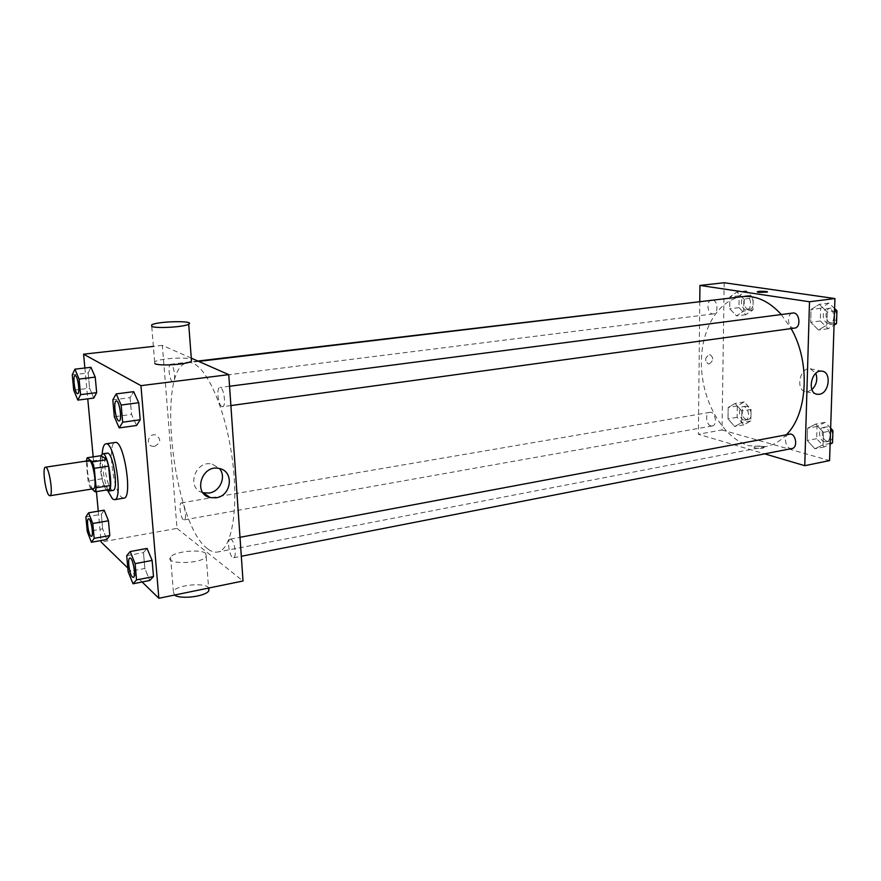 <?xml version="1.0" encoding="UTF-8"?>
<svg xmlns="http://www.w3.org/2000/svg" width="881" height="881" viewBox="0 0 881 881"><rect width="100%" height="100%" fill="white"/><g stroke="black" fill="none" stroke-linecap="round" stroke-linejoin="round"><path stroke-width="0.66" stroke-dasharray="4.41 3.3" d="M93.364 488.779L92.428 488.415C88.331 485.497 85.226 460.532 88.992 460.653M86.272 461.864L88.089 480.949L89.961 487.325L104.046 485.068L102.141 478.735L100.39 459.739L86.272 461.864L86.36 461.049M89.961 487.325L91.91 489.01M102.141 478.735L88.089 480.949M104.046 485.068L109.387 489.517M100.39 459.739L101.337 455.642M100.952 455.697C100.038 458.439 99.828 462.712 100.335 468.505C101.458 478.537 103.462 485.706 106.359 490.001M112.999 490.387L111.689 489.913C108.506 486.268 106.282 478.901 104.993 467.789C104.321 458.979 105.07 454.1 107.218 453.153M108 491.158C103.782 479.11 101.855 466.699 102.207 453.946M123.869 498.139L121.809 497.391C113.12 491.411 107.185 442.394 115.213 442.471M72.264 374.843L88.166 372.949L90.963 367.3L88.166 372.949L89.587 388.213L93.804 398.069L89.587 388.213L73.729 390.184M112.812 399.886L130.102 397.65L133.648 391.671L130.102 397.65L131.544 414.4L136.544 425.49L131.544 414.4L114.321 416.746M84.873 368.005L87.759 398.84M93.177 456.854L96.425 491.609M98.265 511.178L101.007 540.527M127.822 568.047L142.127 581.978M85.864 516.96L101.315 514.328L104.167 510.176L101.315 514.328L102.659 528.853L106.876 539.48L102.659 528.853L87.263 531.562M126.721 555.713L143.471 552.574L147.061 548.423L143.471 552.574L144.836 568.465L149.803 580.469L144.836 568.465L128.141 571.692M191.276 358.138L162.357 345.396L177.004 528.369L101.15 542.057M162.357 345.396L153.382 346.398M154.527 446.359C161.014 442.824 161.421 439.024 155.761 434.961C148.724 432.967 145.09 444.751 152.27 446.26L154.527 446.359M207.63 548.764C172.797 524.459 155.276 364.536 188.204 362.653C202.828 360.087 223.444 401.075 231.406 452.911C239.555 504.714 232.364 550.041 217.64 552.024C214.457 552.596 211.121 551.517 207.63 548.764M177.004 528.369L243.024 580.997M221.858 406.582C218.07 405.128 216.208 387.508 219.854 387.508C223.763 386.506 226.593 406.67 222.563 406.714L221.858 406.582M172.5 381.638C169.339 380.46 167.599 364.194 170.65 364.271C173.876 363.435 176.354 381.781 173.017 381.737L172.5 381.638M183.369 519.614C180.385 517.709 178.568 502.941 181.321 502.908C184.36 501.939 187.334 519.746 184.151 519.867L183.369 519.614M231.251 539.458L230.249 539.15C226.428 539.436 229.908 558.928 233.575 557.772C236.835 557.662 234.809 541.628 231.251 539.458M154.825 363.622L154.638 361.86C158.723 358.523 186.992 356.684 191.375 359.437M205.802 553.444C200.868 548.731 174.24 551.418 170.562 557.056C163.701 564.622 201.331 564.203 206.231 556.649L205.802 553.444M208.929 587.99L208.357 587.385C203.423 582.308 176.96 585.138 173.348 591.162L174.416 595.071M202.949 492.732C185.649 488.636 195.186 459.464 212.299 464.155L219.479 468.571M154.527 446.37C161.014 442.824 161.421 439.024 155.761 434.972C148.724 432.967 145.09 444.751 152.27 446.26L154.527 446.37M786.799 434.344C780.566 441.018 773.551 445.103 765.754 446.623L748.993 445.731C723.587 438.242 703.159 403.531 701.496 367.795C699.613 332.071 717.035 299.738 742.441 296.644M781.293 314.539L791.127 328.591M789.057 433.926C782.537 434.796 785.709 450.092 792.074 448.495M713.192 300.124C718.158 301.676 718.191 313.68 713.247 313.911L712.344 313.889C706.98 313.317 706.353 300.201 711.683 299.925M710.934 425.875C705.956 424.807 704.965 412.859 709.822 412.374C715.306 411.075 717.883 425.303 712.277 425.952L710.934 425.875M794.673 328.095L793.506 328.073C787.328 327.38 786.678 313.46 792.812 313.041M699.767 301.346L698.38 434.245L764.719 453.858M724.16 282.735L722.024 429.972L698.38 434.245M709.128 363.93C713.621 360.77 713.907 357.675 709.976 354.658C704.855 357.201 704.315 360.296 708.357 363.941L709.128 363.93C713.621 360.77 713.907 357.675 709.976 354.658C704.866 357.201 704.315 360.296 708.357 363.941L709.128 363.93M827.27 312.05L819.297 304.33L811.049 309.517L810.674 322.281L818.515 330.034L826.863 324.99L827.27 312.05L819.297 304.33L811.049 309.517L810.674 322.281L818.515 330.034L826.863 324.99L827.27 312.05L834.516 311.092M741.868 411.042L735.084 403.465L728.191 407.463L728.014 418.904L734.699 426.492L741.659 422.627L741.868 411.042L735.084 403.465L728.191 407.463L728.014 418.904L734.699 426.492L741.659 422.627L741.868 411.042L751.041 409.445L744.236 401.923L737.309 405.91L737.111 417.297L743.817 424.851L750.821 420.986L751.041 409.445M722.024 429.972L829.572 460.598M743.872 299.066L736.945 291.985L729.909 296.897L729.721 308.768L736.538 315.883L743.652 311.092L743.872 299.066L736.945 291.985L729.909 296.897L729.721 308.768L736.538 315.883L743.652 311.092L743.872 299.066L753.211 297.943L746.262 290.895L739.192 295.796L738.983 307.623L745.833 314.693L752.98 309.914L753.211 297.943M823.438 432.373L815.652 424.102L807.591 428.232L807.238 440.489L814.892 448.781L823.041 444.806L823.438 432.373L815.652 424.102L807.591 428.232L807.238 440.489L814.892 448.781L823.041 444.806L823.438 432.373L830.552 431.018M762.792 446.524C758.871 445.786 756.008 445.918 754.169 446.931C752.881 448.396 763.21 449.057 764.014 447.548L762.792 446.524C758.871 445.775 756.008 445.918 754.169 446.92C752.881 448.396 763.21 449.057 764.014 447.548L762.792 446.524M767.461 291.952L757.22 291.941M811.941 389.633L807.866 391.638L806.027 391.682C795.202 390.988 799.574 367.014 810.234 368.754L815.839 373.324M830.64 428.144L825.123 422.329L817.028 426.459L816.654 438.672L824.341 446.909L830.122 444.101M824.506 441.733C818.735 440.544 817.667 428.166 823.272 427.483C829.715 425.886 832.853 440.896 826.268 441.81L824.506 441.733M825.123 422.329L815.652 424.102M817.028 426.459L807.591 428.232M816.654 438.672L807.238 440.489M824.341 446.909L814.892 448.781M830.144 443.407L823.041 444.806M827.193 441.216C821.411 440.026 820.343 427.659 825.96 426.977C832.402 425.38 835.54 440.368 828.955 441.282L827.193 441.216M834.604 308.515L828.955 303.097L820.663 308.273L820.277 320.981L828.14 328.69L834.054 325.133M828.305 323.294C822.05 322.644 821.444 308.945 827.677 308.515C834.483 307.249 836.388 322.754 829.495 323.316L828.305 323.294M828.955 303.097L819.297 304.33M820.663 308.273L811.049 309.517M820.277 320.981L810.674 322.281M828.14 328.69L818.515 330.034M834.087 323.988L826.863 324.99M831.036 322.92C824.77 322.27 824.176 308.592 830.409 308.152C837.225 306.885 839.13 322.369 832.226 322.942L831.036 322.92M743.905 420.017C738.84 418.993 737.893 407.22 742.848 406.714C748.443 405.414 750.986 419.411 745.271 420.083L743.905 420.017M744.236 401.923L735.084 403.465M737.309 405.91L728.191 407.463M737.111 417.297L728.014 418.904M743.817 424.851L734.699 426.492M750.821 420.986L741.659 422.627M746.504 419.554C741.428 418.53 740.492 406.78 745.447 406.273C751.041 404.963 753.585 418.949 747.87 419.62L746.504 419.554M745.921 309.683C740.469 309.132 739.897 296.225 745.326 295.928C751.196 294.871 752.77 309.308 746.835 309.694L745.921 309.683M746.262 290.895L736.945 291.985M739.192 295.796L729.909 296.897M738.983 307.623L729.721 308.768M745.833 314.693L736.538 315.883M752.98 309.914L743.652 311.092M748.564 309.352C743.101 308.802 742.529 295.906 747.969 295.609C753.85 294.562 755.424 308.978 749.478 309.363L748.564 309.352M133.273 577.396L132.414 577.011C129.419 574.489 127.26 558.147 129.903 558.047M143.471 552.574L144.836 568.465M119.133 420.931L118.572 420.755C115.422 419.158 113.286 400.954 116.27 400.976M130.102 397.65L131.544 414.4M91.426 536.353L90.798 536.066C88.298 533.996 86.316 518.821 88.541 518.799M101.315 514.328L102.659 528.853M77.649 393.719L77.242 393.587C74.632 392.298 72.649 375.57 75.116 375.625M88.166 372.949L89.587 388.213M170.562 557.056L173.348 591.162M206.231 556.649L208.599 588.056M154.638 361.86L151.631 324.924M212.299 464.155L219.347 468.538M198.699 361.408L188.204 362.653M765.754 446.623L217.64 552.024M233.575 557.772L241.317 556.263M230.249 539.15L240.006 537.311M197.851 361.034L170.65 364.271M713.247 313.911L173.017 381.737M709.822 412.374L181.321 502.908M712.277 425.952L184.151 519.867M229.556 386.252L219.854 387.508M230.888 405.568L222.563 406.714M806.027 391.682L816.269 394.038M810.234 368.754L821.797 371.165M825.96 426.977L823.272 427.483M828.955 441.282L826.268 441.81M830.409 308.152L827.677 308.515M832.226 322.942L829.495 323.316M745.447 406.273L742.848 406.714M747.87 419.62L745.271 420.083M747.969 295.609L745.326 295.928M749.478 309.363L746.835 309.694"/><path stroke-width="1.32" d="M49.061 495.375C45.349 492.347 42.101 467.007 45.46 467.205C49.039 465.895 53.708 495.915 49.898 495.761L49.061 495.375M45.46 467.205L88.992 460.653C93.034 459.287 97.637 488.845 93.364 488.779L49.898 495.761M87.164 457.757L101.337 455.642L106.667 459.739L108.616 466.148L110.378 485.497L96.095 487.788L94.278 468.351L92.351 461.897L87.164 457.757L86.36 461.049M91.91 489.01L95.148 491.818L96.095 487.788M110.378 485.497L109.387 489.517L95.148 491.818M106.359 490.001L108.308 491.158C114.2 491.235 108.099 451.997 102.504 453.858L100.952 455.697M102.504 453.858L107.218 453.153C112.867 451.292 118.957 490.453 112.999 490.387L108.308 491.158M108.616 466.148L94.278 468.351M106.667 459.739L92.351 461.897M102.207 453.946C102.625 447.68 103.837 444.31 105.841 443.826C114.31 440.985 123.461 499.835 114.53 499.692L112.515 498.932L108 491.158M105.841 443.826L115.213 442.471C123.869 439.597 132.987 498.25 123.869 498.139L114.53 499.692M77.858 400.106L93.804 398.069L96.668 392.629L95.236 377.123L90.963 367.3L74.918 369.172L72.264 374.843L73.729 390.184L77.858 400.106L80.578 394.655L79.103 379.061L74.918 369.172M119.21 427.913L136.544 425.49L140.178 419.785L138.724 402.727L133.648 391.671L116.193 393.895L112.812 399.886L114.321 416.746L119.21 427.913L122.668 422.208L121.16 405.04L116.193 393.895M142.127 581.978L158.855 598.265L140.949 385.658L83.585 354.184L84.873 368.005M87.759 398.84L93.177 456.854M96.425 491.609L98.265 511.178M101.007 540.527L101.15 542.057L127.822 568.047M91.393 542.267L106.876 539.48L109.795 535.56L108.44 520.792L104.167 510.176L88.585 512.808L85.864 516.96L87.263 531.562L91.393 542.267L94.179 538.346L92.769 523.501L88.585 512.808M133.009 583.784L149.803 580.469L153.481 576.581L152.116 560.426L147.061 548.423L130.157 551.561L126.721 555.713L128.141 571.692L133.009 583.784L136.533 579.918L135.101 563.664L130.157 551.561M153.382 346.398L83.585 354.184M158.855 598.265L243.024 580.997L228.752 374.645L191.276 358.138M228.752 374.645L140.949 385.658M216.109 497.798L210.295 497.611C192.388 493.977 201.782 463.78 219.347 468.538C234.412 471.192 231.637 495.882 216.109 497.798M191.375 359.437L191.507 361.166C187.752 364.437 159.351 366.364 154.825 363.622M174.416 595.071C180.561 599.631 205.603 596.492 208.808 590.81L208.929 587.99M151.785 326.433L151.631 324.924C157.303 321.158 195.89 320.376 188.721 324.175C184.9 326.983 156.3 328.745 151.785 326.433M219.479 468.571C226.571 476.533 220.195 491.609 209.127 493.041L202.949 492.732M198.699 361.408L742.441 296.644C756.151 295.223 769.102 301.192 781.293 314.539M791.127 328.591C810.432 361.617 807.921 412.903 786.799 434.344M241.317 556.263L792.074 448.495C797.602 447.823 796.424 435.159 790.72 434.003L240.006 537.311M197.851 361.034L713.192 300.124M229.556 386.252L792.812 313.041C799.519 311.786 801.468 327.556 794.673 328.095L230.888 405.568M764.719 453.858L804.76 465.686L809.496 301.754L699.932 285.433L699.767 301.346M804.76 465.686L829.572 460.598L834.935 298.56L724.16 282.735L699.932 285.433M834.935 298.56L809.496 301.754M819.374 394.27L817.524 394.325C806.666 393.631 811.093 369.425 821.797 371.165C831.697 371.65 829.406 393.146 819.374 394.27M758.53 292.393L757.286 291.831C758.089 290.983 768.673 291.204 767.395 292.063L758.53 292.393M757.22 291.941L757.286 291.842C761.162 291.082 764.554 291.115 767.461 291.952M815.839 373.324C817.821 379.48 816.522 384.92 811.941 389.633M830.122 444.101L832.523 442.934L832.941 430.567L830.64 428.144M832.523 442.934L830.144 443.407M832.941 430.567L830.552 431.018M834.054 325.133L836.521 323.657L836.95 310.773L834.604 308.515M836.521 323.657L834.087 323.988M836.95 310.773L834.516 311.092M129.925 558.047L129.925 558.047C132.888 556.968 136.423 577.297 133.284 577.396L132.37 577.011C129.375 574.489 127.216 558.069 129.881 558.047C132.844 556.979 136.39 577.297 133.251 577.407L133.284 577.396M149.803 580.469L153.481 576.581L136.533 579.918M153.481 576.581L152.116 560.426L135.101 563.664M152.116 560.426L147.061 548.423M116.248 400.976C119.431 400.051 122.448 420.997 119.122 420.931L118.528 420.766C115.367 419.147 113.242 400.877 116.248 400.976L116.281 400.976C119.464 400.04 122.481 420.997 119.155 420.92L119.133 420.931M136.544 425.49L140.178 419.785L122.668 422.208M140.178 419.785L138.724 402.727L121.16 405.04M138.724 402.727L133.648 391.671M88.563 518.788L88.563 518.788C91.007 517.907 94.047 536.353 91.448 536.353L90.765 536.066C88.254 533.996 86.272 518.733 88.529 518.799C90.974 517.918 94.003 536.353 91.415 536.364L91.448 536.353M106.876 539.48L109.795 535.56L94.179 538.346M109.795 535.56L108.44 520.792L92.769 523.501M108.44 520.792L104.167 510.176M75.138 375.625L75.138 375.625C77.748 374.854 80.402 393.84 77.671 393.719L77.198 393.598C74.588 392.298 72.616 375.471 75.105 375.636C77.704 374.854 80.358 393.851 77.627 393.719L77.671 393.719M93.804 398.069L96.668 392.629L80.578 394.655M96.668 392.629L95.236 377.123L79.103 379.061M95.236 377.123L90.963 367.3M208.599 588.056L208.808 590.81M191.507 361.166L188.721 324.175M203.368 492.842L210.295 497.611M816.269 394.038L817.524 394.325"/></g></svg>
